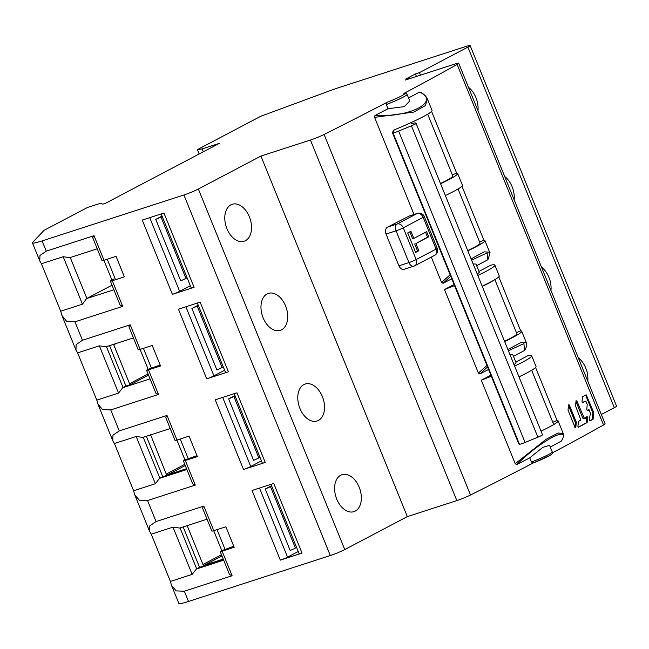 <?xml version="1.0" encoding="UTF-8"?>
<svg xmlns="http://www.w3.org/2000/svg" width="649" height="649" viewBox="0 0 649 649"><rect width="100%" height="100%" fill="white"/><g stroke="black" fill="none" stroke-linecap="round" stroke-linejoin="round"><path stroke-width="0.97" d="M550.96 290.468A19.413 12.582 72.1 0 0 548.932 277.366A19.413 12.582 72.1 0 0 541.477 267.112M410.152 78.505L409.827 77.702L405.333 80.062L454.827 64.04A11.098 0.941 157.9 0 1 458.697 63.237A11.098 0.941 157.9 0 1 457.139 64.438A998.568 84.768 157.9 0 1 403.913 93.415A17.198 1.46 157.9 0 1 404.197 94.332A17.198 1.46 157.9 0 1 386.796 102.428A998.568 84.768 157.9 0 1 324.094 134.465A11.098 0.941 157.9 0 1 310.433 140.046L260.93 156.068L198.359 189.005A11.098 0.941 157.9 0 1 183.902 194.984L42.104 240.901A27.737 2.353 157.9 0 1 32.45 242.888A27.737 2.353 157.9 0 1 32.726 242.312L44.091 230.314L87.412 207.51L100.676 203.218L102.704 204.184L105.519 203.275L219.435 143.315L202.147 148.913L203.324 151.793M420.479 75.162L419.449 72.631L467.905 47.126A11.098 0.941 157.9 0 0 470.144 45.56A11.098 0.941 157.9 0 0 466.282 46.355L341.885 86.633A55.473 4.705 157.9 0 0 326.204 92.101L260.695 116.301L197.385 149.627L199.154 153.991M470.144 45.56L616.55 406.112A11.098 0.941 -22.1 0 1 614.311 407.677L601.331 414.508M477.964 110.703A19.413 12.582 72.1 0 0 475.936 97.601A19.413 12.582 72.1 0 0 468.481 87.347M514.154 199.819A19.413 12.582 72.1 0 0 512.118 186.717A19.413 12.582 72.1 0 0 504.671 176.463M587.775 381.117A19.413 12.582 72.1 0 0 585.739 368.015A19.413 12.582 72.1 0 0 578.283 357.761M171.79 586.047L178.856 603.44A27.737 2.353 -22.1 0 0 188.51 601.453L330.309 555.536A11.098 0.941 -22.1 0 0 344.765 549.557L407.337 516.62L456.839 500.59A11.098 0.941 -22.1 0 0 470.501 495.017A998.568 84.768 -22.1 0 0 533.145 463.005M552.364 452.88A998.568 84.768 -22.1 0 0 603.546 424.99A11.098 0.941 -22.1 0 0 605.095 423.789L458.697 63.237M94.016 235.684L103.994 260.265A5.549 0.471 -22.1 0 1 102.063 260.663L92.718 237.648L94.016 235.684L46.266 251.147L39.97 255.463L39.776 260.963L41.431 263.762L60.706 311.228L61.89 315.43L66.693 321.328L74.968 321.823L122.71 306.36L120.097 305.079L110.379 281.147A5.549 0.471 157.9 0 1 111.506 280.368L114.183 278.948M146.569 370.263L155.914 393.278L158.478 394.446L110.736 409.908L102.566 409.6L97.885 404.084L96.798 400.117L77.62 352.878L75.957 350.079L76.16 344.578L82.447 340.254L130.198 324.8L128.9 326.763L138.253 349.779A5.549 0.471 -22.1 0 0 140.184 349.381L152.239 345.479L160.554 365.963L148.499 369.865A5.549 0.471 157.9 0 1 146.569 370.263A5.549 0.471 157.9 0 1 147.688 369.476L160.157 364.981M186.871 469.519L159.516 478.378L155.354 483.732L136.168 436.485L114.427 443.527L133.613 490.766L134.692 494.733L139.373 500.257L147.542 500.557L156.068 521.561L203.818 506.098L202.52 508.062L211.866 531.077A5.549 0.471 -22.1 0 0 213.797 530.679L225.86 526.777L234.175 547.261L222.12 551.163A5.549 0.471 157.9 0 1 220.189 551.561A5.549 0.471 157.9 0 1 221.309 550.782L233.778 546.288M223.678 560.168L196.331 569.027L192.161 574.381L170.419 581.423L151.233 534.176L172.983 527.134L179.692 528.059L207.047 519.2M202.147 148.913L197.385 149.627M419.449 72.631L415.433 73.937L416.455 76.46M409.827 77.702L405.803 79L415.433 73.937M478.986 271.452A998.568 84.768 -22.1 0 0 490.79 265.149A44.383 3.764 157.9 0 1 494.871 265.133A44.383 3.764 157.9 0 1 477.818 275.436M526.428 342.859L526.412 342.818C526.956 345.098 526.404 347.556 524.757 350.184L524.441 350.509A998.568 84.768 157.9 0 1 513.464 356.366M515.793 362.101A998.568 84.768 -22.1 0 0 527.596 355.798A44.383 3.764 157.9 0 1 531.677 355.782A44.383 3.764 157.9 0 1 514.625 366.085M563.235 433.508L563.227 433.467C563.77 435.747 563.218 438.205 561.563 440.833L561.247 441.158A998.568 84.768 157.9 0 1 550.279 447.023M408.529 97.934A998.568 84.768 -22.1 0 0 419.497 92.077C440.76 101.471 409.973 117.68 374.944 115.53A998.568 84.768 -22.1 0 0 387.988 108.748L386.285 104.554L386.796 102.428M414.013 214.486L374.578 117.364L413.827 112.058L425.509 105.536L427.342 98.851C426.174 96.206 423.781 93.951 420.171 92.085L419.497 92.077M471.093 258.87L484.122 251.861L489.606 252.169C490.514 251.309 489.963 253.767 487.951 259.535L487.634 259.86A998.568 84.768 157.9 0 1 476.658 265.717M575.038 427.383L575.801 427.488L576.328 422.231L569.303 404.952L568.54 404.838L568.021 410.103L575.038 427.383L575.801 427.488L575.225 427.683M568.5 405.219L569.303 404.952L568.54 404.838M576.052 400.717L575.574 405.966L580.879 420.049A998.568 84.768 -22.1 0 1 578.632 421.282L577.878 426.361L578.543 427.261A998.568 84.768 157.9 0 0 587.102 422.556L587.791 417.494L587.134 416.593A998.568 84.768 -22.1 0 1 584.262 418.183L576.799 400.831L576.004 401.098M584.262 418.183L582.737 418.078L575.971 401.415M589.397 420.017L590.055 420.925A998.568 84.768 157.9 0 0 593.089 419.238L593.786 412.594L586.161 394.819A998.568 84.768 -22.1 0 1 582.68 396.758L581.999 401.812L582.656 402.713A998.568 84.768 -22.1 0 0 585.503 401.139L587.215 404.343L586.785 409.568L587.442 410.476A998.568 84.768 -22.1 0 0 588.959 409.633L590.931 414.492A998.568 84.768 -22.1 0 1 590.071 414.962L589.397 420.017M587.142 410.436A997.343 84.662 -22.1 0 0 588.018 409.949L589.535 410.054M582.364 402.672A997.343 84.662 -22.1 0 0 584.571 401.447L586.079 401.561M589.754 420.885A997.343 84.662 -22.1 0 0 592.156 419.554L592.845 412.902L585.796 395.557L586.737 395.241L586.161 394.819M473.153 263.948L475.968 264.021L479.262 272.134A18.862 1.598 -22.1 0 1 477.177 273.854M454.511 285.584A44.383 3.764 157.9 0 1 444.484 289.519A998.568 84.768 -22.1 0 0 454.081 284.546M486.928 365.444L478.41 373.078L444.484 289.519M516.401 332.621L520.685 330.844A44.383 3.764 157.9 0 1 521.699 331.201L526.412 342.818L520.896 342.526L507.899 349.519M520.685 330.844L498.765 276.847M521.699 331.201A44.383 3.764 157.9 0 1 504.646 341.504M482.183 286.193A44.383 3.764 -22.1 0 0 499.235 275.89L494.871 265.133M488.567 369.459A998.568 84.768 157.9 0 1 479.879 373.962L478.41 373.078M479.879 373.962L487.529 366.912M508.402 350.76L523.921 343.564L524.441 350.509M513.984 364.503A18.862 1.598 -22.1 0 0 516.069 362.783L512.775 354.67L509.96 354.597M451.753 278.81A998.568 84.768 157.9 0 1 443.072 283.313L441.604 282.429L431.301 257.069M374.578 117.364L374.944 115.53M531.442 462.031A18.862 1.598 -22.1 0 0 551.399 452.84A18.862 1.598 -22.1 0 0 552.258 451.899L549.589 445.319L542.759 447.372L529.738 457.837L531.442 462.031L533.202 462.972A17.198 1.46 -22.1 0 0 550.555 454.917M552.258 451.899C552.924 453.18 551.991 454.43 549.452 455.639L533.202 462.972M529.738 457.837A998.568 84.768 157.9 0 1 516.693 464.619L515.225 463.727L481.29 380.168A998.568 84.768 -22.1 0 0 490.895 375.195M409.487 215.955L409.016 216.141A998.568 84.768 -22.1 0 1 387.502 227.142C385.465 228.545 384.971 230.849 386.025 234.062L398.916 265.814C400.376 268.808 402.25 269.911 404.554 269.132M414.103 266.066A5.549 3.594 -107.9 0 1 413.867 266.155L404.205 269.286M491.317 376.242A44.383 3.764 157.9 0 1 481.29 380.168M552.794 422.248L557.077 420.471A44.383 3.764 157.9 0 1 558.091 420.828L563.218 433.467L558.189 433.005L546.239 439.186L515.225 463.727M518.989 376.842A44.383 3.764 -22.1 0 0 536.042 366.539L531.677 355.782M557.077 420.471L535.571 367.496M558.091 420.828A44.383 3.764 157.9 0 1 541.039 431.131M516.693 464.619C541.039 440.452 571.826 424.243 561.247 441.158M260.93 156.068L407.337 516.62M322.383 396.612A19.413 12.582 72.1 0 0 305.176 384.046A19.413 12.582 72.1 0 0 299.927 408.432A19.413 12.582 72.1 0 0 317.134 420.998A19.413 12.582 72.1 0 0 322.383 396.612M226.931 228.667A19.413 12.582 72.1 0 0 244.146 241.233A19.413 12.582 72.1 0 0 249.394 216.847A19.413 12.582 72.1 0 0 232.18 204.289A19.413 12.582 72.1 0 0 226.931 228.667M285.576 305.963A19.413 12.582 72.1 0 0 268.362 293.397A19.413 12.582 72.1 0 0 263.113 317.783A19.413 12.582 72.1 0 0 280.327 330.341A19.413 12.582 72.1 0 0 285.576 305.963M359.197 487.261A19.413 12.582 72.1 0 0 341.982 474.703A19.413 12.582 72.1 0 0 336.734 499.081A19.413 12.582 72.1 0 0 353.948 511.647A19.413 12.582 72.1 0 0 359.197 487.261M110.736 409.908L119.262 430.912L167.004 415.449L165.714 417.412L175.06 440.428A5.549 0.471 -22.1 0 0 176.99 440.03L189.046 436.128L197.369 456.612L185.306 460.514A5.549 0.471 157.9 0 1 183.375 460.912L192.721 483.927L195.292 485.095L147.542 500.557M103.994 260.265L116.049 256.363L124.373 276.847L112.318 280.749A5.549 0.471 157.9 0 1 110.379 281.147M220.189 551.561L229.535 574.584L232.099 575.752L184.348 591.207L188.51 601.453M172.399 294.33L142.245 220.068L163.946 213.042L194.1 287.296L172.399 294.33A5.549 0.471 -22.1 0 0 179.627 291.336L190.319 285.706M222.696 397.415L250.749 466.493A5.549 0.471 -22.1 0 1 243.521 469.478L265.222 462.453A8.323 0.706 -22.1 0 1 262.326 463.053L234.167 393.7M243.521 469.478L215.241 399.833L236.942 392.799L265.222 462.453M280.327 560.128L252.047 490.482L273.748 483.448L302.036 553.102L280.327 560.128A5.549 0.471 -22.1 0 0 287.556 557.142L298.248 551.512M197.361 303.051L225.519 372.404A8.323 0.706 -22.1 0 0 228.416 371.804L206.715 378.829A5.549 0.471 -22.1 0 0 213.943 375.844L224.635 370.214M228.416 371.804L200.135 302.15L178.426 309.184L206.715 378.829M170.419 581.423L171.506 585.382L176.179 590.906L184.348 591.207M156.068 521.561L149.773 525.877L149.578 531.377L151.233 534.176M196.331 569.027L199.559 567.331L223.451 559.592M199.559 567.331L183.156 526.931M187.18 525.633L202.959 564.492A1.111 0.844 -117.8 0 0 204.175 565.255L223.24 559.081M155.354 483.732L133.613 490.766M183.375 460.912A5.549 0.471 157.9 0 1 184.494 460.125L196.972 455.639M159.516 478.378L162.753 476.682L186.636 468.943M162.753 476.682L146.35 436.282M150.406 434.311L166.249 474.094A1.111 0.844 -117.8 0 0 167.474 474.865L186.531 468.692M136.168 436.485L142.877 437.402L170.233 428.551M119.262 430.912L112.967 435.228L112.764 440.728L114.427 443.527M96.798 400.117L118.548 393.075L122.71 387.729L150.065 378.87M122.71 387.729L125.947 386.033L109.535 345.633M113.64 344.303A1.111 0.844 -117.8 0 0 113.737 344.781L129.549 383.705A1.111 0.844 -117.8 0 0 130.765 384.468L125.947 386.033M118.548 393.075L99.362 345.836L106.071 346.753L133.426 337.902M99.362 345.836L77.62 352.878M113.875 289.754L86.52 298.613L112.026 285.195M60.706 311.228L82.455 304.186L86.52 298.613M82.455 304.186L63.18 256.72L41.431 263.762M63.18 256.72L69.889 257.645L97.236 248.786M161.171 213.935L191.204 287.896A8.323 0.706 -22.1 0 0 194.1 287.296M250.749 466.493L261.442 460.863M270.974 484.349L299.14 553.702A8.323 0.706 -22.1 0 0 302.036 553.102M386.285 104.554A18.862 1.598 157.9 0 0 406.29 95.322A18.862 1.598 157.9 0 0 407.101 94.413L409.77 100.993L404.246 106.647L387.988 108.748M441.604 282.429L450.122 274.787M410.817 122.718L412.147 123.57A12.485 1.063 157.9 0 1 415.392 122.953L416.066 123.391A5.549 0.471 157.9 0 1 416.082 123.415A5.549 0.471 157.9 0 1 411.434 125.809L398.632 131.082A5.549 0.471 157.9 0 1 393.026 132.883L392.345 132.445A12.485 1.063 157.9 0 1 392.304 132.396A12.485 1.063 157.9 0 1 394.227 130.952L393.213 130.303A44.383 3.764 -22.1 0 0 432.064 110.468L427.342 98.843M452.345 174.881L456.636 173.105L431.593 111.425M456.636 173.105A44.383 3.764 157.9 0 1 457.642 173.461A44.383 3.764 157.9 0 1 440.59 183.764M393.213 130.303L393.618 131.293M445.376 195.544A44.383 3.764 -22.1 0 0 462.429 185.241L457.642 173.461M479.587 241.972L483.878 240.195L461.95 186.198M483.878 240.195A44.383 3.764 157.9 0 1 484.884 240.552A44.383 3.764 157.9 0 1 467.832 250.855M443.072 283.313L450.722 276.263M471.596 260.111L487.115 252.915L487.634 259.86M418.816 250.725L415.603 252.42L407.702 232.959L410.914 231.263L413.827 238.434L426.661 231.677L428.738 236.804L415.904 243.562L418.816 250.725L415.522 252.218M409.787 231.855L412.618 238.824L413.827 238.434M425.533 232.269L427.529 237.193L428.738 236.804M427.529 237.193L415.904 243.562M414.695 243.951L417.607 251.122M392.304 132.396L518.746 443.778A12.485 1.063 -22.1 0 0 518.786 443.835L519.468 444.265A5.549 0.471 -22.1 0 0 525.065 442.472L537.867 437.199A5.549 0.471 -22.1 0 0 542.523 434.798A5.549 0.471 -22.1 0 0 542.507 434.773L416.082 123.415M440.468 183.456A30.511 2.588 -22.1 0 0 452.832 176.074L427.699 114.192M504.524 341.204A30.511 2.588 -22.1 0 0 513.205 336.774A30.511 2.588 -22.1 0 0 516.88 333.813L494.871 279.614M493.118 280.628A30.511 2.588 157.9 0 1 490.952 281.974A30.511 2.588 157.9 0 1 482.272 286.404M467.71 250.546A30.511 2.588 -22.1 0 0 476.398 246.125A30.511 2.588 -22.1 0 0 480.073 243.164L458.064 188.964M271.639 485.971L270.463 486.588A9.986 0.844 157.9 0 1 265.23 489.022L290.184 550.474A9.986 0.844 -22.1 0 0 295.417 548.048L296.593 547.432M265.23 489.022L271.525 485.703M283.321 514.746A27.737 17.977 72.1 0 0 284.384 517.659A27.737 17.977 72.1 0 0 285.641 520.457M235.035 395.833L233.867 396.45A9.986 0.844 157.9 0 1 228.626 398.884L253.581 460.336A9.986 0.844 -22.1 0 0 258.821 457.91L259.989 457.294M228.626 398.884L234.922 395.566M246.515 424.097A27.737 17.977 72.1 0 0 247.569 427.001A27.737 17.977 72.1 0 0 248.827 429.808M198.326 305.436L197.158 306.052A9.986 0.844 157.9 0 1 191.917 308.486L216.88 369.946A9.986 0.844 -22.1 0 0 222.112 367.512L223.288 366.896M198.221 305.168L191.917 308.486M210.016 334.219A27.737 17.977 72.1 0 0 211.071 337.123A27.737 17.977 72.1 0 0 212.328 339.922M568.459 405.495L575.387 422.548L574.868 427.805M162.145 216.328L160.976 216.944A9.986 0.844 157.9 0 1 155.736 219.37L180.69 280.83A9.986 0.844 -22.1 0 0 185.93 278.397L187.099 277.78M162.031 216.06L155.736 219.37M173.827 245.103A27.737 17.977 72.1 0 0 174.889 248.007A27.737 17.977 72.1 0 0 176.147 250.814M578.243 427.229A997.343 84.662 -22.1 0 0 586.161 422.872L587.264 422.248M586.201 416.909L586.858 417.81L586.331 422.564M585.796 395.557L585.228 395.127M584.571 401.447L585.147 401.877M588.018 409.949L588.594 410.371M614.311 407.677L467.905 47.126M457.139 64.438L603.546 424.99M324.094 134.465L470.501 495.017M456.839 500.59L310.433 140.046M198.359 189.005L344.765 549.557M330.309 555.536L183.902 194.984M203.818 506.098L213.797 530.679M185.306 460.514L195.292 485.095M167.004 415.449L176.99 440.03M148.499 369.865L158.478 394.446M130.198 324.8L140.184 349.381M74.968 321.823L82.447 340.254M112.318 280.749L122.71 306.36M42.104 240.901L46.266 251.147M222.12 551.163L232.099 575.752M192.161 574.381L172.983 527.134M180.057 527.937L196.671 568.849M221.95 555.901L204.175 565.255M202.959 564.492L221.479 554.741M143.251 437.288L159.865 478.199M151.525 434.603L150.446 435.171M166.249 474.094L184.77 464.351M185.241 465.511L167.474 474.865M148.54 375.114L130.765 384.468M129.549 383.705L148.069 373.954M116.252 343.459L113.737 344.781M106.444 346.639L123.059 387.55M70.254 257.523L86.869 298.435M149.708 217.65L179.627 291.336M259.511 488.064L287.556 557.142M185.89 306.766L213.943 375.844M387.502 227.142L397.18 224.002A5.549 4.202 62.2 0 1 403.28 227.823L416.171 259.576A5.549 4.202 62.2 0 1 414.743 265.79A5.549 5.549 0 0 1 413.867 266.155A5.549 3.594 -107.9 0 1 408.951 262.569L396.052 230.817A5.549 3.594 -107.9 0 1 397.18 224.002L417.08 213.529L409.016 216.141M398.916 265.814L408.951 262.569A5.549 0.471 -22.1 0 0 416.171 259.576L436.071 249.102L423.18 217.35A5.549 4.202 -117.8 0 0 417.08 213.529A5.549 3.594 -107.9 0 1 417.445 213.375L409.397 215.979M414.232 266.001A5.549 4.202 62.2 0 0 414.743 265.79L434.635 255.317A5.549 4.202 -117.8 0 0 436.071 249.102A5.549 0.471 -22.1 0 0 437.191 248.316L424.3 216.563A5.549 0.471 157.9 0 1 423.18 217.35L403.28 227.823A5.549 0.471 157.9 0 1 396.052 230.817L386.025 234.062M576.401 422.718L575.46 423.034M575.387 422.548L576.328 422.231M584.181 418.207L583.248 418.524M587.791 417.494L584.854 418.483M587.102 422.556L586.161 422.872M593.089 419.238L592.156 419.554M592.845 412.902L593.786 412.594M593.859 413.072L592.926 413.389M592.318 419.246L593.251 418.93M392.345 132.445L518.786 443.835M537.867 437.199L411.434 125.809M398.632 131.082L525.065 442.472M519.468 444.265L393.026 132.883M270.463 486.588L295.417 548.048M217.034 529.633L224.96 549.143M233.867 396.45L258.821 457.91M180.227 438.984L188.153 458.494M197.158 306.052L222.112 367.512M143.421 348.335L151.339 367.837M107.231 259.219L115.554 279.703M160.976 216.944L185.93 278.397M134.984 495.398L149.384 530.858M98.169 404.749L112.569 440.209M62.19 316.128L75.763 349.56M32.45 242.888L39.581 260.444M407.101 94.413C406.452 93.229 405.479 92.856 404.197 93.318M484.884 240.552L489.606 252.169M424.3 216.563A5.549 5.549 0 0 0 417.445 213.375M434.635 255.317A5.549 5.549 0 0 0 437.191 248.316M553.694 424.462L531.685 370.263M221.763 550.539L213.708 530.712M285.909 521.115L283.013 513.984M184.949 459.89L176.901 440.063M249.094 430.465L246.198 423.335M148.142 369.24L140.087 349.405M212.604 340.587L209.7 333.448M111.961 280.125L103.905 260.298M176.414 251.471L173.518 244.34"/></g></svg>
